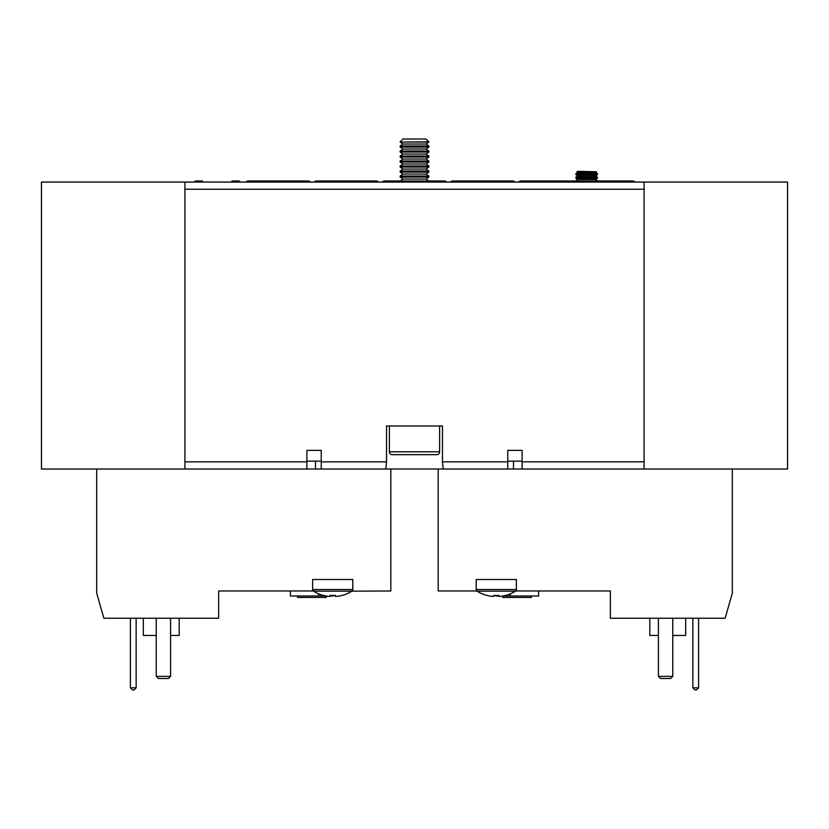 <?xml version="1.0" encoding="UTF-8"?>
<svg xmlns="http://www.w3.org/2000/svg" width="829" height="829" viewBox="0 0 829 829"><rect width="100%" height="100%" fill="white"/><g stroke="black" fill="none" stroke-linecap="round" stroke-linejoin="round"><path stroke-width="1.24" d="M498.934 596.393L500.333 596.393A35.771 35.771 0 0 0 505.659 595.377L505.7 595.46A35.875 35.875 0 0 0 515.472 591.16L477.1 591.16A35.875 35.875 0 0 0 486.872 595.46L486.913 595.377A35.771 35.771 0 0 0 492.229 596.393L493.628 596.393L493.628 595.377A35.181 31.481 0 0 0 496.281 595.46A35.181 31.481 0 0 0 498.934 595.377L498.934 596.393L498.934 595.377M672.765 635.46L685.676 635.46L685.676 618.247M510.332 593.854L510.332 595.999L538.612 595.999L538.612 590.984M502.737 596.03L502.737 597.44L531.441 597.44L531.441 595.999M516.374 589.523L515.472 591.16L516.374 589.523L476.198 589.523L477.1 591.16L476.198 590.984L476.198 579.502L516.374 579.502L516.374 590.984L515.711 590.984M510.332 595.999L502.913 595.999M522.115 469.027L443.194 469.027L442.458 461.846L507.762 461.846L507.762 450.375L522.115 450.375L522.115 469.027L644.071 469.027L644.071 182.059L184.929 182.059L184.929 469.027L321.237 469.027L321.237 461.846L386.542 461.846L386.542 425.982L442.458 425.982L442.458 461.846M516.374 590.984L610.351 590.984L610.351 618.247L725.137 618.247L732.308 593.129L732.308 469.027M438.178 469.027L438.178 590.984L476.198 590.984M495.566 595.46L495.566 595.999L498.934 595.999M658.413 618.247L658.413 676.35L672.765 676.35L672.765 618.247M698.588 618.247L698.588 687.832L696.443 689.987L695.003 689.987L692.857 687.832L692.857 618.247M649.812 618.247L649.812 635.46L658.413 635.46M658.413 676.35L660.568 678.505L670.609 678.505L672.765 676.35M692.857 687.832L698.588 687.832M321.237 461.131L315.497 461.131L315.497 469.027M313.528 591.16L312.626 589.523L352.802 589.523L351.9 591.16L313.528 591.16A35.875 35.875 0 0 0 323.3 595.46L323.341 595.377A35.771 35.771 0 0 0 328.667 596.393L330.066 596.393L330.066 595.377A35.181 31.481 0 0 0 332.719 595.46A35.181 31.481 0 0 0 335.372 595.377L335.372 596.393L336.771 596.393A35.771 35.771 0 0 0 342.087 595.377L342.128 595.46A35.875 35.875 0 0 0 351.9 591.16L390.822 590.984L390.822 469.027M143.324 618.247L143.324 635.46L156.235 635.46M290.388 590.984L290.388 595.999L318.668 595.999L318.668 593.854M297.559 595.999L297.559 597.44L326.263 597.44L326.263 596.03M313.289 590.984L312.626 590.984L312.626 579.502L352.802 579.502L352.802 590.984M326.087 595.999L318.668 595.999M312.626 590.984L218.649 590.984L218.649 618.247L103.863 618.247L96.692 593.129L96.692 469.027M330.066 595.999L333.434 595.999L333.434 595.46M156.235 618.247L156.235 676.35L170.587 676.35L170.587 618.247M136.143 618.247L136.143 687.832L133.997 689.987L132.557 689.987L130.412 687.832L130.412 618.247M170.587 635.46L179.188 635.46L179.188 618.247M156.235 676.35L158.391 678.505L168.432 678.505L170.587 676.35M130.412 687.832L136.143 687.832M428.852 141.811L400.148 142.06L428.852 142.06L426.054 139.013L402.946 139.013L400.148 141.811M402.946 144.018L400.148 145.977L428.852 145.977L426.054 144.018L402.946 144.018L400.148 142.06M400.148 145.977L400.148 147.065L428.852 147.065L428.852 145.977M402.946 149.023L400.148 150.982L428.852 150.982L426.054 149.023L402.946 149.023L400.148 147.065M400.148 150.982L400.148 152.07L428.852 152.07L428.852 150.982M402.946 154.028L400.148 155.987L428.852 155.987L426.054 154.028L402.946 154.028L400.148 152.07M400.148 155.987L400.148 157.075L428.852 157.075L428.852 155.987M402.946 159.033L400.148 160.992L428.852 160.992L426.054 159.033L402.946 159.033L400.148 157.075M400.148 160.992L400.148 162.08L428.852 162.08L428.852 160.992M402.946 164.038L400.148 165.997L428.852 165.997L426.054 164.038L402.946 164.038L400.148 162.08M400.148 165.997L400.148 167.085L428.852 167.085L428.852 165.997M402.946 169.043L400.148 171.002L428.852 171.002L426.054 169.043L402.946 169.043L400.148 167.085M400.148 171.002L400.148 172.09L428.852 172.09L428.852 171.002M402.946 174.049L400.148 176.007L428.852 176.007L426.054 174.049L402.946 174.049L400.148 172.09M400.148 176.007L400.148 177.095L428.852 177.095L428.852 176.007M402.946 179.054L400.148 181.012L428.852 181.012L426.054 179.054L402.946 179.054L400.148 177.095M400.148 181.012L400.148 182.059M428.852 181.012L428.852 182.059M389.392 451.805L439.608 451.805L439.608 425.982L389.392 425.982L389.392 451.805A2.87 2.87 0 0 0 392.262 454.675L436.738 454.675L392.262 454.675M439.608 451.805A2.87 2.87 0 0 1 436.738 454.675M590.621 180.981A2.155 2.155 0 0 0 588.756 182.059A2.155 2.155 0 0 1 590.621 180.981L632.952 180.981A2.155 2.155 0 0 1 634.817 182.059A2.155 2.155 0 0 0 632.952 180.981A2.155 2.155 0 0 1 634.817 182.059M520.674 180.981A2.155 2.155 0 0 0 518.809 182.059A2.155 2.155 0 0 1 520.674 180.981L580.942 180.981A2.155 2.155 0 0 1 582.797 182.059M428.8 180.981L444.634 180.981A2.155 2.155 0 0 1 446.499 182.059A2.155 2.155 0 0 0 444.634 180.981A2.155 2.155 0 0 1 446.499 182.059M231.923 180.981L238.379 180.981A2.155 2.155 0 0 1 240.244 182.059A2.155 2.155 0 0 0 238.379 180.981M246.203 182.059A2.155 2.155 0 0 1 248.058 180.981L308.326 180.981A2.155 2.155 0 0 1 310.191 182.059A2.155 2.155 0 0 0 308.326 180.981M314.357 182.059A2.155 2.155 0 0 1 316.212 180.981L376.48 180.981A2.155 2.155 0 0 1 378.345 182.059A2.155 2.155 0 0 0 376.48 180.981A2.155 2.155 0 0 1 378.345 182.059M450.655 182.059A2.155 2.155 0 0 1 452.52 180.981L512.788 180.981A2.155 2.155 0 0 1 514.643 182.059A2.155 2.155 0 0 0 512.788 180.981A2.155 2.155 0 0 1 514.643 182.059M194.183 182.059A2.155 2.155 0 0 1 196.048 180.981A2.155 2.155 0 0 0 194.183 182.059A2.155 2.155 0 0 1 196.048 180.981L202.504 180.981M382.501 182.059A2.155 2.155 0 0 1 384.366 180.981L400.2 180.981M582.652 181.841L588.901 181.841M575.917 180.981L597.44 180.981M575.917 180.763L577.709 179.51L595.647 179.51L597.44 178.256L597.44 177.178L575.917 177.178L575.917 178.256L597.44 178.256M575.917 177.178L577.709 175.924L595.647 175.924L597.44 174.67L597.44 173.593L575.917 173.593L575.917 174.67L597.44 174.67M575.917 173.593L577.709 172.339L595.647 172.339L596.455 171.769L577.709 171.302L596.455 171.769M321.237 461.846L321.237 450.375L306.885 450.375L306.885 461.846L184.929 461.846L184.929 189.24L644.071 189.24L644.071 461.846L522.115 461.846M386.542 461.846L385.806 469.027L443.194 468.986M385.806 469.027L321.237 469.027M507.762 469.027L507.762 461.846M386.542 425.982L389.392 425.982M439.608 425.982L442.458 425.982M306.885 461.846L306.885 469.027M184.929 469.027L41.45 469.027L41.45 182.059L184.929 182.059M644.071 469.027L787.55 469.027L787.55 182.059L644.071 182.059M513.503 469.027L513.503 461.131L507.762 461.131M513.503 461.131L522.115 461.131M315.497 461.131L306.885 461.131M426.054 144.018L428.852 142.06M426.054 149.023L428.852 147.065M426.054 154.028L428.852 152.07M426.054 159.033L428.852 157.075M426.054 164.038L428.852 162.08M426.054 169.043L428.852 167.085M426.054 174.049L428.852 172.09M426.054 179.054L428.852 177.095M595.647 179.51L597.44 180.763M595.647 175.924L597.44 177.178M595.647 172.339L597.44 173.593M577.709 172.339L576.901 171.769M577.709 175.924L575.917 174.67M577.709 179.51L575.917 178.256"/></g></svg>
